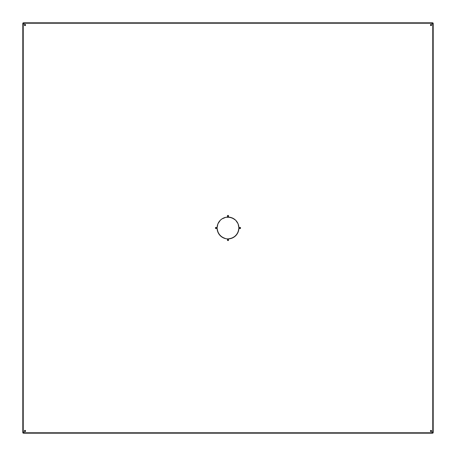 <?xml version="1.0" encoding="UTF-8"?>
<svg xmlns="http://www.w3.org/2000/svg" width="456" height="456" viewBox="0 0 456 456"><rect width="100%" height="100%" fill="white"/><g stroke="black" fill="none" stroke-linecap="round" stroke-linejoin="round"><path stroke-width="0.68" d="M216.161 228.405L215.557 228A0.439 0.439 0 0 1 215.996 227.561A0.439 0.439 0 0 1 216.429 228A0.439 0.439 0 0 1 215.996 228.439A0.439 0.439 0 0 1 215.557 228A0.439 0.439 0 0 0 215.996 228.439A0.439 0.439 0 0 0 216.429 228L216.583 228A0.587 0.587 0 0 1 215.996 228.587A0.587 0.587 0 0 1 215.403 228L216.161 227.595M227.595 216.161L227.561 215.996A0.439 0.439 0 0 0 228 216.429A0.439 0.439 0 0 0 228.439 215.996L228.587 215.996A0.587 0.587 0 0 1 228 216.583A0.587 0.587 0 0 1 227.413 215.996L228 215.557L228.439 215.996A0.439 0.439 0 0 1 228 216.429A0.439 0.439 0 0 1 227.561 215.996A0.439 0.439 0 0 1 228 215.557A0.439 0.439 0 0 1 228.439 215.996L228.405 216.161M239.839 227.595L240.443 228A0.439 0.439 0 0 0 240.004 227.561A0.439 0.439 0 0 0 239.571 228A0.439 0.439 0 0 0 240.004 228.439A0.439 0.439 0 0 0 240.443 228L240.597 228A0.587 0.587 0 0 1 240.004 228.587A0.587 0.587 0 0 1 239.417 228L239.571 228A0.439 0.439 0 0 1 240.004 227.561A0.439 0.439 0 0 1 240.443 228A0.439 0.439 0 0 1 240.004 228.439A0.439 0.439 0 0 1 239.571 228L240.004 227.413L240.551 227.772L240.426 228.416L239.782 228.547L239.417 228A0.587 0.587 0 0 1 240.004 227.413A0.587 0.587 0 0 1 240.597 228L239.839 228.405M228.405 239.839L228.439 240.004A0.439 0.439 0 0 1 228 240.443A0.439 0.439 0 0 1 227.561 240.004A0.439 0.439 0 0 0 228 240.443A0.439 0.439 0 0 0 228.439 240.004L228.587 240.004A0.587 0.587 0 0 1 228 240.597A0.587 0.587 0 0 1 227.413 240.004L227.595 239.839M24.504 431.017A0.479 0.479 0 0 0 24.983 431.496A0.479 0.479 0 0 0 25.462 431.017L25.593 431.017A0.61 0.61 0 0 1 24.983 431.627A0.61 0.61 0 0 1 24.373 431.017L24.983 430.538L25.462 431.017A0.479 0.479 0 0 1 24.983 431.496A0.479 0.479 0 0 1 24.504 431.017A0.479 0.479 0 0 1 24.983 430.538A0.479 0.479 0 0 1 25.462 431.017L24.801 431.462L24.373 431.017L24.55 430.584L25.547 430.783L24.983 431.627L24.373 431.017A0.61 0.61 0 0 1 24.983 430.407A0.61 0.61 0 0 1 25.593 431.017L25.462 431.017A0.479 0.479 0 0 0 24.983 430.538A0.479 0.479 0 0 0 24.504 431.017M430.538 431.017L430.407 431.017A0.61 0.61 0 0 1 431.017 430.407A0.61 0.61 0 0 1 431.627 431.017L431.017 431.627L430.453 431.251L430.584 430.584L431.251 430.453L431.496 431.017A0.479 0.479 0 0 0 431.017 430.538A0.479 0.479 0 0 0 430.538 431.017A0.479 0.479 0 0 1 431.017 430.538A0.479 0.479 0 0 1 431.496 431.017L431.017 431.496L430.538 431.017A0.479 0.479 0 0 0 431.017 431.496A0.479 0.479 0 0 0 431.496 431.017L431.627 431.017A0.61 0.61 0 0 1 431.017 431.627A0.61 0.61 0 0 1 430.407 431.017L431.017 430.538L431.496 431.017A0.479 0.479 0 0 1 431.017 431.496A0.479 0.479 0 0 1 430.538 431.017L431.017 430.538M25.462 24.983A0.479 0.479 0 0 0 24.983 24.504A0.479 0.479 0 0 0 24.504 24.983A0.479 0.479 0 0 0 24.983 25.462A0.479 0.479 0 0 0 25.462 24.983L25.593 24.983A0.61 0.61 0 0 1 24.983 25.593A0.61 0.61 0 0 1 24.373 24.983L24.983 24.504L25.462 24.983A0.479 0.479 0 0 1 24.983 25.462A0.479 0.479 0 0 1 24.504 24.983A0.479 0.479 0 0 1 24.983 24.504A0.479 0.479 0 0 1 25.462 24.983L25.165 25.428L24.641 25.325L24.419 24.749L24.983 24.373L25.547 24.749L25.416 25.416L24.749 25.547L24.373 24.983A0.61 0.61 0 0 1 24.983 24.373A0.61 0.61 0 0 1 25.593 24.983L24.983 25.462M430.538 24.983A0.479 0.479 0 0 0 431.017 25.462A0.479 0.479 0 0 0 431.496 24.983L431.627 24.983A0.61 0.61 0 0 1 431.017 25.593A0.61 0.61 0 0 1 430.407 24.983L431.017 24.504L431.496 24.983A0.479 0.479 0 0 1 431.017 25.462A0.479 0.479 0 0 1 430.538 24.983A0.479 0.479 0 0 1 431.017 24.504A0.479 0.479 0 0 1 431.496 24.983L431.199 25.428L430.675 25.325L430.453 24.749L431.017 24.373L431.581 24.749L431.45 25.416L430.783 25.547L430.407 24.983A0.61 0.61 0 0 1 431.017 24.373A0.61 0.61 0 0 1 431.627 24.983L431.496 24.983A0.479 0.479 0 0 0 431.017 24.504A0.479 0.479 0 0 0 430.538 24.983L431.017 25.462M238.915 228A10.915 10.915 0 0 1 228 238.915A10.915 10.915 0 0 1 217.084 228A10.915 10.915 0 0 0 218.926 234.065L217.295 230.132L217.084 228L217.917 223.822L220.282 220.282L221.935 218.926L225.868 217.295L228 217.084L230.132 217.295L234.065 218.926L235.718 220.282L238.083 223.822L238.915 228L238.705 230.132L237.074 234.065A10.915 10.915 0 0 0 238.915 228.006L238.083 232.178L235.718 235.718L232.178 238.083L228 238.915A10.915 10.915 0 0 0 234.065 237.074L230.132 238.705L228 238.915L225.868 238.705L221.935 237.074A10.915 10.915 0 0 0 227.994 238.915L225.868 238.705L221.935 237.074L220.282 235.718L217.917 232.178L217.084 228L217.295 225.868L217.917 223.822L220.282 220.282L221.924 218.931L225.868 217.295L228 217.084L232.178 217.917L235.689 220.254L237.069 221.924L238.083 223.822L238.915 228A10.915 10.915 0 0 0 237.074 221.935A10.915 10.915 0 0 1 237.074 234.065L234.076 237.069A10.915 10.915 0 0 1 221.935 237.074L218.931 234.076A10.915 10.915 0 0 1 228 217.084A10.915 10.915 0 0 1 238.915 228L238.705 230.126M431.456 432.761L432.379 432.379L432.761 431.456L432.761 24.544L432.379 23.621L431.456 23.239L24.544 23.239L23.621 23.621L23.239 24.544L23.239 431.456L23.621 432.379L24.544 432.761L431.456 432.761L432.379 432.379L432.761 431.456A1.311 1.311 0 0 1 431.456 432.761L24.544 432.761A1.311 1.311 0 0 1 23.239 431.456L23.621 432.379L24.544 432.761L23.769 432.613L23.176 431.724L23.148 424.468L22.8 424.468L22.8 31.532L22.8 432.761L23.239 433.2L432.761 433.2L433.2 432.761L433.2 23.239L432.761 22.8L23.239 22.8L22.8 23.239L22.885 424.468L22.885 31.532L23.148 424.468L23.148 24.544L23.558 23.558L24.544 23.148L31.532 22.885L424.468 22.885L31.532 23.148L431.456 23.148L432.442 23.558L432.852 24.544L433.114 31.532L433.114 424.468L432.852 31.532L432.852 431.456L432.442 432.442L431.724 432.824L424.468 433.114L31.532 433.114L424.468 432.852L31.532 432.761L24.544 432.852L31.532 433.114L23.273 433.114L31.532 433.2L23.239 433.2L22.8 432.761L23.273 433.114L22.8 432.761L22.8 424.468L22.885 432.727L22.885 424.468L23.239 431.456L23.239 24.544A1.311 1.311 0 0 1 24.544 23.239L23.621 23.621L23.148 24.544L23.148 31.532L22.885 23.273L22.8 31.532L22.8 23.239L23.239 22.8L22.885 23.273L23.239 22.8L31.532 22.8L23.273 22.885L31.532 22.885L24.544 23.239L431.456 23.239A1.311 1.311 0 0 1 432.761 24.544L432.379 23.621L431.456 23.148L424.468 23.148L432.727 22.885L424.468 22.8L432.761 22.8L433.2 23.239L432.727 22.885L433.2 23.239L433.2 31.532L433.114 23.273L433.114 31.532L432.761 24.544L432.761 431.456L433.114 424.468L433.114 432.727L433.2 424.468L433.2 432.761L432.761 433.2L433.114 432.727L432.761 433.2L424.468 433.2L432.727 433.114L424.468 432.852L431.456 432.852A1.397 1.397 0 0 0 432.852 431.456L432.761 431.456M215.848 228.41L215.608 228.125A0.393 0.393 0 0 0 215.848 228.41A0.393 0.393 0 0 1 215.99 227.652L215.996 228.439L215.403 228L216.218 227.453L216.583 228L216.218 228.547L215.403 228A0.587 0.587 0 0 1 215.996 227.413A0.587 0.587 0 0 1 216.583 228L216.429 228A0.439 0.439 0 0 0 215.996 227.561A0.439 0.439 0 0 0 215.557 228L215.996 227.561M227.413 215.996L228 215.403L228.587 215.996L228 216.583L227.413 215.996A0.587 0.587 0 0 1 228 215.403A0.587 0.587 0 0 1 228.587 215.996L228.439 215.996A0.439 0.439 0 0 0 228 215.557A0.439 0.439 0 0 0 227.561 215.996L227.413 215.996M227.413 240.004L228 239.417L228.587 240.004L228 240.597L227.413 240.004A0.587 0.587 0 0 1 228 239.417A0.587 0.587 0 0 1 228.587 240.004L228 240.443L227.561 240.004A0.439 0.439 0 0 1 228 239.571A0.439 0.439 0 0 1 228.439 240.004A0.439 0.439 0 0 0 228 239.571A0.439 0.439 0 0 0 227.561 240.004L227.413 240.004M432.738 24.293L431.707 23.262M24.293 23.262L23.262 24.293M23.262 431.707L24.293 432.738M431.707 432.738L432.738 431.707M227.567 215.916L228 215.557L228.405 215.825M240.084 227.567L240.335 228.171L240.01 228.348L240.004 227.561L240.01 228.348L239.736 228.239A0.393 0.393 0 0 0 240.004 228.348L240.004 227.561L240.443 228L240.004 228.439M228.433 240.084L228 240.443L227.595 240.175M24.983 430.538L25.462 431.017M234.065 218.926A10.915 10.915 0 0 0 221.935 218.926A10.915 10.915 0 0 1 227.96 217.084L227.989 217.084A10.915 10.915 0 0 1 234.065 218.926M218.926 221.935A10.915 10.915 0 0 0 217.084 227.994A10.915 10.915 0 0 1 218.926 221.935M215.716 228.325L215.99 227.652L215.996 228.439L215.99 227.652A0.393 0.393 0 0 0 215.608 227.971L216.269 227.766L216.07 228.433M240.004 227.561L240.01 228.348A0.393 0.393 0 0 1 239.862 227.59A0.393 0.393 0 0 0 239.725 227.675L239.93 227.567M239.725 228.228L239.679 227.738M227.59 215.848L227.949 215.602A0.393 0.393 0 0 0 227.59 215.848A0.393 0.393 0 0 1 227.954 215.602L227.954 216.389A0.393 0.393 0 0 1 227.59 216.138A0.393 0.393 0 0 0 227.675 216.275L227.567 216.07M227.675 215.716L227.954 215.602A0.393 0.393 0 0 1 228.348 215.99A0.393 0.393 0 0 1 227.954 216.389L227.954 215.602L228.348 215.99L227.954 216.389L227.954 215.602L228.336 215.916A0.393 0.393 0 0 0 227.954 215.602L227.954 216.389L228.228 216.275M227.664 239.93L227.766 239.731A0.393 0.393 0 0 0 228.046 240.397A0.393 0.393 0 0 1 227.652 240.01A0.393 0.393 0 0 1 228.046 239.611L228.046 240.397L227.772 240.289L227.829 239.679L228.433 239.93M228.41 240.158L228.046 240.397L228.046 239.611L228.319 239.725A0.393 0.393 0 0 1 228.41 239.862L228.376 239.788M228.325 240.283A0.393 0.393 0 0 0 228.41 240.152A0.393 0.393 0 0 1 228.046 240.397A0.393 0.393 0 0 0 228.325 240.283L228.051 240.397L228.046 239.611A0.393 0.393 0 0 1 228.41 239.862M227.772 239.725L228.046 239.611L228.046 240.397L227.664 240.084M240.289 227.681L240.392 227.875A0.393 0.393 0 0 0 240.152 227.59A0.393 0.393 0 0 1 240.01 228.348A0.393 0.393 0 0 0 240.392 228.028L239.679 228.171M222.819 218.395L225.828 217.301L230.126 217.295M231.129 217.54L232.167 217.911M232.138 217.9L235.689 220.254M237.605 222.819L238.078 223.81M238.066 223.782L238.705 225.862M238.699 225.828L238.864 229.026M238.459 231.129L238.089 232.167M238.1 232.138L235.746 235.689M233.181 237.605L232.189 238.078M232.218 238.066L230.137 238.705M230.172 238.699L228.011 238.915M226.974 238.864L225.874 238.705M224.871 238.459L223.833 238.089M223.862 238.1L220.311 235.746M218.395 233.181L217.922 232.189M217.934 232.218L217.295 230.137M217.301 230.172L217.084 228.011M217.136 226.974L217.295 225.874M217.54 224.871L217.911 223.833M217.9 223.862L220.254 220.311M229.026 217.136L227.96 217.084A10.915 10.915 0 0 1 227.994 217.084M237.097 234.031L237.644 233.107M234.031 218.903L233.107 218.356M218.903 221.969L218.356 222.893M221.969 237.097L222.893 237.644M228.336 216.07L228.234 216.264A0.393 0.393 0 0 0 228.336 215.916M215.996 228.439L215.99 227.652L216.264 227.761A0.393 0.393 0 0 0 215.996 227.652A0.393 0.393 0 0 1 216.138 228.41A0.393 0.393 0 0 0 216.275 228.325L216.321 228.268M24.595 24.909L24.983 24.59A0.393 0.393 0 0 0 24.59 24.983A0.393 0.393 0 0 0 24.983 25.376A0.393 0.393 0 0 1 24.59 24.983A0.393 0.393 0 0 1 24.983 24.59L24.767 25.314L24.761 24.658L25.348 24.835L24.983 25.376L24.983 24.59L25.371 24.903M23.621 23.621L23.336 24.043M25.371 25.063L24.983 25.376L24.983 24.59L24.983 25.376L24.595 25.057M24.983 25.376A0.393 0.393 0 0 0 25.376 24.983A0.393 0.393 0 0 0 24.983 24.59A0.393 0.393 0 0 1 25.376 24.983A0.393 0.393 0 0 1 24.983 25.376M23.239 24.544L23.148 24.544A1.397 1.397 0 0 1 24.544 23.148L24.544 23.239M431.091 24.595L431.41 24.983A0.393 0.393 0 0 0 431.017 24.59A0.393 0.393 0 0 0 430.624 24.983A0.393 0.393 0 0 1 431.017 24.59A0.393 0.393 0 0 1 431.41 24.983L430.686 24.767L431.342 24.761L431.165 25.348L430.624 24.983L431.41 24.983L431.097 25.371M432.379 23.621L431.957 23.336M430.937 25.371L430.624 24.983L431.41 24.983L430.624 24.983L430.943 24.595M430.624 24.983A0.393 0.393 0 0 0 431.017 25.376A0.393 0.393 0 0 0 431.41 24.983A0.393 0.393 0 0 1 431.017 25.376A0.393 0.393 0 0 1 430.624 24.983M431.456 23.239L431.456 23.148A1.397 1.397 0 0 1 432.852 24.544L432.761 24.544M431.404 431.091L431.017 431.41A0.393 0.393 0 0 0 431.41 431.017A0.393 0.393 0 0 0 431.017 430.624A0.393 0.393 0 0 1 431.41 431.017A0.393 0.393 0 0 1 431.017 431.41L431.233 430.686L431.239 431.342L430.652 431.165L431.017 430.624L431.017 431.41L430.629 431.097M432.379 432.379L432.664 431.957M430.629 430.937L431.017 430.624L431.017 431.41L431.017 430.624L431.404 430.943M431.017 430.624A0.393 0.393 0 0 0 430.624 431.017A0.393 0.393 0 0 0 431.017 431.41A0.393 0.393 0 0 1 430.624 431.017A0.393 0.393 0 0 1 431.017 430.624M24.909 431.404L24.59 431.017A0.393 0.393 0 0 0 24.983 431.41A0.393 0.393 0 0 0 25.376 431.017A0.393 0.393 0 0 1 24.983 431.41A0.393 0.393 0 0 1 24.59 431.017L25.314 431.233L24.658 431.239L24.835 430.652L25.376 431.017L24.59 431.017L24.903 430.629M23.621 432.379L24.043 432.664M25.063 430.629L25.376 431.017L24.59 431.017L25.376 431.017L25.057 431.404M25.376 431.017A0.393 0.393 0 0 0 24.983 430.624A0.393 0.393 0 0 0 24.59 431.017A0.393 0.393 0 0 1 24.983 430.624A0.393 0.393 0 0 1 25.376 431.017M24.544 432.761L24.544 432.852A1.397 1.397 0 0 1 23.148 431.456L23.239 431.456"/></g></svg>
